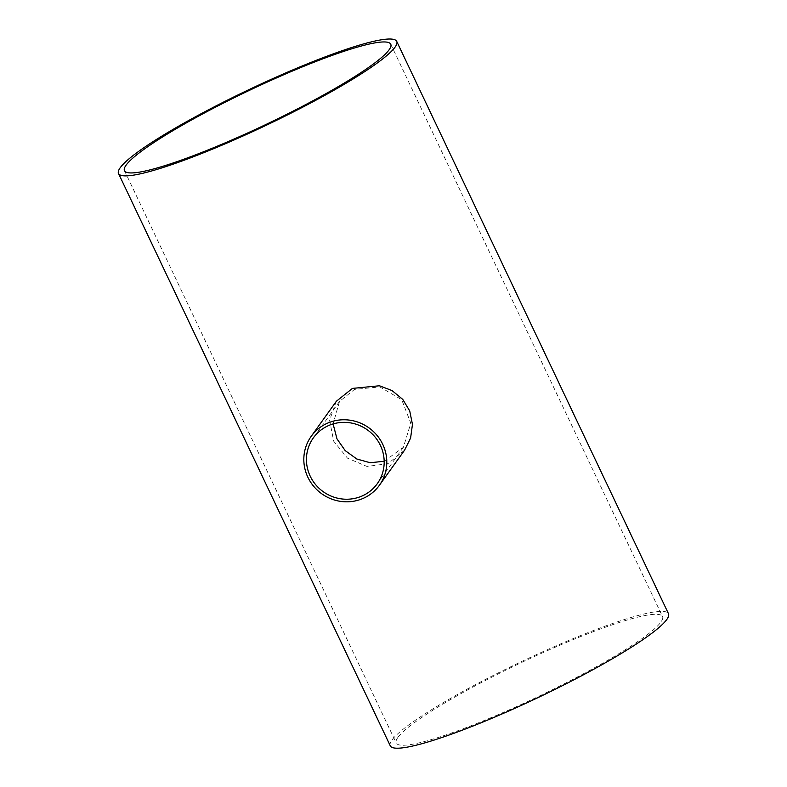 <?xml version="1.0" encoding="UTF-8"?>
<svg xmlns="http://www.w3.org/2000/svg" width="787" height="787" viewBox="0 0 787 787"><rect width="100%" height="100%" fill="white"/><g stroke="black" fill="none" stroke-linecap="round" stroke-linejoin="round"><path stroke-width="0.59" stroke-dasharray="3.94 2.95" d="M384.184 461.261L403.416 447.252L410.784 423.14L401.704 399.707L379.846 386.919L354.543 389.378L339.512 401.419L333.098 423.918M397.858 737.478A147.385 18.957 -25.4 0 0 396.245 742.997A147.385 18.957 -25.4 0 0 537.511 696.898A147.385 18.957 -25.4 0 0 662.516 616.555A147.385 18.957 -25.4 0 0 536.478 655.561A147.385 18.957 -25.4 0 0 397.858 737.478M404.587 450.164L387.942 463.671L366.968 466.435L347.46 458.142L333.698 441.202L329.586 420.268L336.383 401.242M390.273 745.83A153.996 19.803 154.6 0 1 391.965 740.065A153.996 19.803 154.6 0 1 536.793 654.469A153.996 19.803 154.6 0 1 668.488 613.722M339.512 401.419L313.354 437.877M403.416 447.252L377.268 483.71M124.484 170.661L396.245 742.997M390.755 44.229L662.516 616.555"/><path stroke-width="1.18" d="M328.582 425.57A39.32 37.983 35.6 0 1 374.927 436.864A39.32 37.983 35.6 0 1 377.268 483.71A39.32 37.983 35.6 0 1 323.172 491.659A39.32 37.983 35.6 0 1 313.354 437.877A39.32 37.983 35.6 0 1 328.582 425.57M333.098 423.918L336.984 438.88L345.188 450.607L356.816 459.008L370.205 462.736L384.184 461.261M126.097 165.142A147.385 18.957 154.6 0 1 264.717 83.225A147.385 18.957 154.6 0 1 390.755 44.229A147.385 18.957 154.6 0 1 265.75 124.572A147.385 18.957 154.6 0 1 124.484 170.661A147.385 18.957 154.6 0 1 126.097 165.142M327.461 423.199A41.967 40.54 -144.4 0 0 311.209 436.332A41.967 40.54 -144.4 0 0 321.686 493.734A41.967 40.54 -144.4 0 0 379.413 485.254A41.967 40.54 -144.4 0 0 376.914 435.25A41.967 40.54 -144.4 0 0 327.461 423.199M311.209 436.332L336.383 401.242L352.419 388.404L379.432 385.768L392.064 390.588L402.767 399.403L409.722 410.932L412.457 424.409L410.598 438.054L404.587 450.164L379.413 485.254M120.204 167.729A153.996 19.803 -25.4 0 0 118.512 173.494A153.996 19.803 -25.4 0 0 266.114 125.34A153.996 19.803 -25.4 0 0 396.727 41.396A153.996 19.803 -25.4 0 0 265.032 82.143A153.996 19.803 -25.4 0 0 120.204 167.729M396.727 41.396L668.488 613.722A153.996 19.803 154.6 0 1 537.875 697.666A153.996 19.803 154.6 0 1 390.273 745.83L118.512 173.494"/></g></svg>
